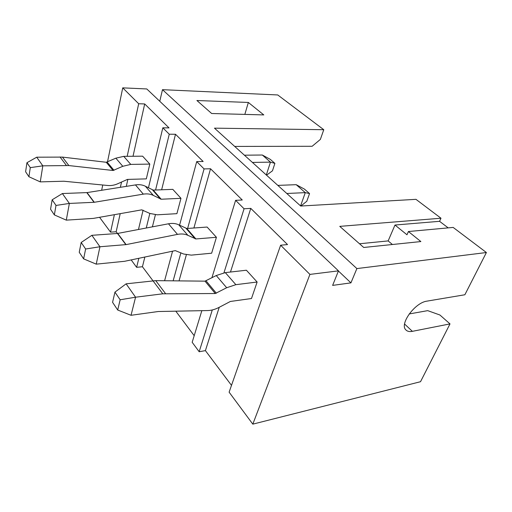<?xml version="1.0" encoding="UTF-8"?>
<svg xmlns="http://www.w3.org/2000/svg" width="512" height="512" viewBox="0 0 512 512"><rect width="100%" height="100%" fill="white"/><g stroke="black" fill="none" stroke-linecap="round" stroke-linejoin="round"><path stroke-width="0.77" d="M266.541 175.187L272.467 170.816L274.899 163.366L270.317 159.379L262.336 155.021L244.403 155.194M25.6 171.75L26.944 162.707L30.291 167.635L28.915 176.73L25.6 171.75M149.811 164.096L146.317 178.874L127.43 179.411L118.086 183.597C114.662 185.165 111.251 185.798 107.853 185.498L63.827 181.229L40.256 181.882L42.822 165.83L68.838 165.562L113.069 170.49L122.784 166.298L130.778 164.403L149.811 164.096L142.605 156.173L123.75 156.358L115.846 158.182L106.246 162.272L62.445 157.101L36.723 157.197L42.822 165.83L30.291 167.635M262.336 155.021L270.458 162.138L252.41 162.426M274.899 163.366L270.458 162.138L266.31 174.982M40.256 181.882L28.915 176.73M26.944 162.707L36.723 157.197M257.133 282.022L246.4 270.227L225.312 272.614L216.243 275.533L205.005 281.152L155.75 280.646L126.118 283.834L135.565 297.21L131.04 315.29L158.214 311.52L207.731 310.56C211.52 310.458 215.424 309.331 219.443 307.187L230.381 301.459L251.488 298.522L257.133 282.022L235.859 284.678L226.682 287.731L215.277 293.523L162.765 293.811L135.565 297.21L120.147 299.776L114.944 292.128L112.57 302.323L117.702 310.022L120.147 299.776M117.702 310.022L131.04 315.29M126.118 283.834L114.944 292.128M187.616 228.448L204.07 168.909L196.723 161.587L203.149 161.491L175.494 134.266L169.261 134.214L162.829 127.808L169.018 127.891L144.698 103.949L138.688 103.744L122.739 87.853L107.482 161.978M164.602 280.736L172.563 251.194M179.571 225.21L196.723 161.587M173.146 280.826L180.896 252.781M223.955 272.813L244.07 208.774L235.597 200.333L242.259 200L210.534 168.768L204.07 168.909M231.501 385.37L205.408 350.624L199.168 351.738L192.173 342.298L201.843 310.675M211.898 277.818L235.597 200.333M199.168 351.738L212.288 309.958M234.688 146.419L312.128 146.285L320.358 139.424L323.776 129.715L277.747 94.957L162.483 89.67L159.776 101.28M162.765 293.811L142.432 266.739L136.621 267.322L131.181 259.91M216.422 237.286L195.91 238.95L187.872 235.322C184.922 233.939 181.459 233.626 177.485 234.381L126.106 244.614L99.949 246.752L96.237 264.147L124.602 261.293L175.302 250.618L183.667 254.029L191.302 255.13L211.648 253.197L216.422 237.286L207.104 227.046L186.784 228.506L178.784 224.826C175.846 223.418 172.416 223.072 168.486 223.789L117.472 233.478L116.166 231.757L110.56 232.147L99.565 217.299M450.003 323.898L412.371 331.334C409.37 331.904 407.155 331.373 405.728 329.747C399.482 323.821 415.136 302.49 426.938 301.139L464.864 294.758L486.4 252.525L356.877 268.582L350.931 282.874L332.627 285.389L338.47 270.861L309.914 274.4L252.813 424.147L420.525 381.709L450.003 323.898L439.917 315.008L427.699 310.643L409.197 313.952M252.813 424.147L229.114 392.166L280.634 245.216L287.526 244.57L250.778 208.384L244.07 208.774M194.195 335.686L175.802 311.181M323.776 129.715L214.47 128.154L300.698 206.042L415.962 199.334L440.986 218.227L339.77 226.368L363.725 247.475L420.864 241.562L408.416 231.526L453.165 227.424L486.4 252.525M211.654 113.504L263.789 114.912L248.346 102.458L196.909 100.512L211.654 113.504M244.838 114.4L248.346 102.458M356.877 268.582L162.483 89.67M350.931 282.874L338.419 271.002M136.621 267.322L138.835 258.298M146.259 228.019L149.837 213.44M155.578 190.01L169.261 134.214M138.464 229.498L143.098 210.176M148.448 187.834L162.829 127.808M116.166 231.757L120.211 213.651M126.298 186.368L127.853 179.398M133.018 156.269L144.698 103.949M110.56 232.147L114.387 214.682M120.384 187.302L121.549 181.984M127.174 156.326L138.688 103.744M102.739 185.005L101.658 190.272M338.47 270.861L146.784 88.954L122.739 87.853M309.914 274.4L280.634 245.216M448.198 227.878L439.558 221.312L394.989 225.037L406.976 234.778L408.416 231.526M359.514 243.763L388.147 240.915L394.989 225.037M388.147 240.915L392.41 244.506M439.558 221.312L440.986 218.227M205.408 350.624L219.226 307.309M230.477 272.026L250.778 208.384M179.04 280.883L186.342 254.893M193.901 227.994L210.534 168.768M52.16 199.795L62.381 193.542L87.027 192.595L135.462 184.915C139.213 184.352 142.528 184.8 145.408 186.259L153.229 190.099L172.806 189.357L180.966 198.323L176.896 213.664L157.293 214.81L149.894 213.466L141.715 209.85L93.338 218.4L66.291 220.141L54.349 214.906L56 205.44L52.16 199.795L50.554 209.21L54.349 214.906M142.432 266.739L144.858 257.03M152.39 226.854L155.392 214.822M161.638 189.786L175.494 134.266M180.966 198.323L161.203 199.232L153.338 195.424C150.445 193.971 147.098 193.549 143.302 194.144L94.298 202.278L69.363 203.43L66.291 220.141M62.381 193.542L69.363 203.43L56 205.44M300.57 205.926L305.286 192.64L286.797 193.485M296.205 184.685L304.435 189.107L309.555 193.568L305.286 192.64L296.205 184.685L277.824 185.382M309.555 193.568L306.79 201.267L300.883 206.035M125.856 244.646L117.472 233.478L91.872 235.315L99.949 246.752L85.626 249.011L81.184 242.477L79.238 252.282L83.629 258.867L85.626 249.011M81.184 242.477L91.872 235.315M96.237 264.147L83.629 258.867M130.778 164.403L123.75 156.358M122.784 166.298L115.846 158.182M114.01 170.323L107.181 162.118M113.069 170.49L106.246 162.272M68.838 165.562L62.445 157.101M66.394 165.446L60.032 156.973M155.75 280.646L165.555 293.632M205.005 281.152L215.277 293.523M206.074 280.87L216.358 293.222M216.243 275.533L226.682 287.731M225.312 272.614L235.859 284.678M412.371 331.334L404.589 324.051M86.79 192.614L94.061 202.304M87.027 192.595L94.298 202.278M135.462 184.915L143.302 194.144M145.408 186.259L153.338 195.424M152.563 189.965L160.531 199.098M153.229 190.099L161.203 199.232M117.715 233.446L126.106 244.614M168.486 223.789L177.485 234.381M178.784 224.826L187.872 235.322M186.093 228.39L195.213 238.842M186.784 228.506L195.91 238.95"/></g></svg>
